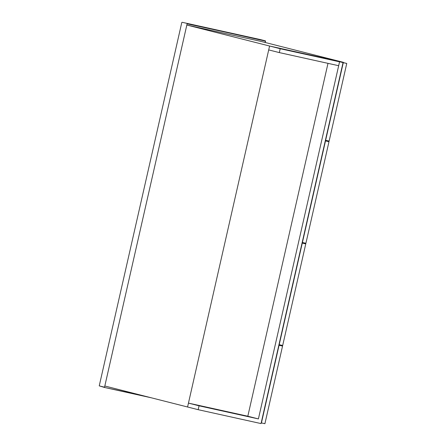 <?xml version="1.0" encoding="UTF-8"?>
<svg xmlns="http://www.w3.org/2000/svg" width="446" height="446" viewBox="0 0 446 446"><rect width="100%" height="100%" fill="white"/><g stroke="black" fill="none" stroke-linecap="round" stroke-linejoin="round"><path stroke-width="0.67" d="M104.604 387.479L151.25 397.782L104.598 387.479L99.241 385.868L181.801 22.467L182.18 22.3L265.387 40.848L187.108 23.816L104.542 387.217L99.241 385.868L104.604 387.479L143.601 395.842M265.236 42.498L265.548 41.138L187.275 23.593M280.194 48.714L269.585 46.022L328.931 59.134L339.54 61.821L280.194 48.714L279.313 52.595L268.704 49.907L269.585 46.022L186.829 25.026L104.821 386.002L187.571 406.997L269.585 46.022L343.331 62.312L260.575 41.316L186.829 25.026M279.313 52.595L338.659 65.707L339.54 61.821M261.116 423.243L343.331 62.312M328.953 59.134L343.052 62.602L328.953 59.14M327.994 63.349L247.82 416.23L258.407 418.917L199.061 405.81L188.452 403.117L247.798 416.224M339.562 61.827L258.407 418.917M343.052 62.602L261.038 423.577L198.18 409.69L187.571 406.997L188.452 403.117M325.496 140.802L328.986 141.689L325.474 140.914M328.986 141.689L305.906 243.271L302.416 242.501L325.496 140.919M302.282 242.992L305.766 243.878L302.254 243.103M305.766 243.878L282.686 345.466L279.196 344.691L302.276 243.109M343.269 62.568L346.759 63.455L343.247 62.674M346.759 63.455L329.126 141.081L325.63 140.312L343.269 62.68M199.061 405.81L198.18 409.69M279.062 345.299L261.423 422.931L264.913 423.7L282.552 346.068L279.04 345.293M279.062 345.187L282.552 346.068M182.18 22.3L260.291 39.555L265.392 40.848L265.13 42.47M265.264 42.504L265.548 41.138"/></g></svg>
